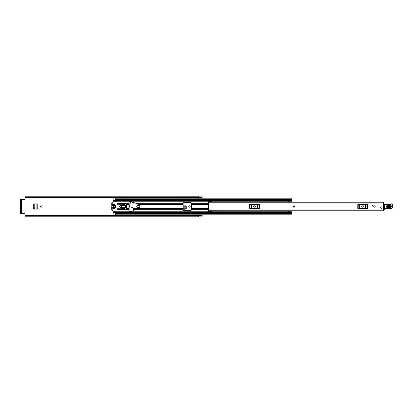 <?xml version="1.0" encoding="UTF-8"?>
<svg xmlns="http://www.w3.org/2000/svg" width="413" height="413" viewBox="0 0 413 413"><rect width="100%" height="100%" fill="white"/><g stroke="black" fill="none" stroke-linecap="round" stroke-linejoin="round"><path stroke-width="0.62" d="M41.919 206.5A0.712 0.712 0 0 0 41.207 205.788A0.712 0.712 0 0 0 40.489 206.5A0.712 0.712 0 0 0 41.207 207.212A0.712 0.712 0 0 0 41.919 206.5M185.344 210.346L185.344 209.825L183.119 209.825L183.119 208.26L186.268 208.266L186.175 206.515L185.499 205.881L183.119 205.881M33.231 204.616L33.231 208.384L33.148 204.616L33.923 203.929M33.923 209.071L33.231 208.384M190.212 206.5A0.712 0.712 0 0 0 189.495 205.788A0.712 0.712 0 0 0 188.782 206.5A0.712 0.712 0 0 0 189.495 207.212A0.712 0.712 0 0 0 190.212 206.5M198.808 216.856L202.107 216.856L198.808 216.851L198.808 214.192L202.107 214.192L202.107 216.882L198.756 216.882M198.808 196.144L202.107 196.144L198.808 196.144L198.808 198.808L202.107 198.808L202.107 196.118L198.756 196.118M138.985 208.26L183.119 208.26L183.119 203.067A0.413 0.413 0 0 1 183.532 202.654L190.951 202.654A0.413 0.413 0 0 1 191.364 203.067L191.364 209.933A0.413 0.413 0 0 1 190.951 210.346L183.532 210.346A0.413 0.413 0 0 1 183.119 209.933L133.471 209.84L133.471 207.92M208.591 208.859L191.224 208.854L191.364 209.649M191.224 208.854L191.224 208.245M129.816 204.543L129.816 203.067L128.939 203.067M128.939 209.933L129.816 209.933L129.992 206.815M25.048 215.596L198.756 215.596L198.756 216.2L25.048 216.2L25.048 214.058A0.547 0.547 0 0 0 24.496 213.506L21.775 213.506L21.775 199.494L24.496 199.494A0.547 0.547 0 0 0 25.048 198.942L25.048 197.445L198.808 197.435L25.048 197.404L25.048 196.8L198.756 196.8L198.756 197.404M33.148 204.616L33.84 203.929L37.857 203.929L37.857 209.071L33.84 209.071L33.148 208.384M183.119 208.978L186.268 208.978L186.268 206.531L185.499 205.875L186.175 206.515M183.119 205.855L185.592 205.855M129.816 207.434L129.816 206.763M198.756 215.596L25.048 215.555L198.756 215.519M198.756 196.8L198.756 196.03L25.048 196.03L25.048 196.8M198.756 216.2L198.756 216.97L25.048 216.97L25.048 216.2M185.592 205.875L186.268 206.552M183.119 205.917L185.504 205.917L186.175 206.546M183.119 207.187L186.211 207.187L186.191 206.779L183.119 206.779M186.211 207.187L186.191 206.779M37.067 203.934L37.144 209.071L34.816 208.947L34.816 204.053L34.718 208.942L37.067 209.066L37.067 203.934M34.775 204.053L33.954 204.099L33.319 204.74L33.319 208.219L33.954 208.901L34.816 208.947M34.79 204.048L36.912 203.945L36.912 209.055M34.816 204.053L36.912 203.945M198.756 197.481L25.048 197.404M21.775 199.494L20.65 199.494L21.362 199.494L21.362 200.042L20.65 200.042L20.65 199.494M21.362 213.506L20.65 213.506L20.65 212.958L21.362 212.958L21.362 213.506L21.775 213.506M20.65 212.958L20.65 200.042M21.362 212.958L21.362 200.042M191.364 203.351L191.224 204.146L208.591 204.141M191.224 204.755L191.224 204.146M191.224 203.351L191.364 203.046M191.364 209.954L191.224 209.649M294.02 205.788A0.712 0.712 0 0 0 293.302 206.5A0.712 0.712 0 0 0 294.02 207.212A0.712 0.712 0 0 0 294.732 206.5A0.712 0.712 0 0 0 294.02 205.788M374.498 205.788A0.712 0.712 0 0 0 373.786 206.5A0.712 0.712 0 0 0 374.498 207.212A0.712 0.712 0 0 0 375.21 206.5A0.712 0.712 0 0 0 374.498 205.788M381.364 206.887A0.712 0.712 0 0 0 380.652 207.6A0.712 0.712 0 0 0 381.364 208.312A0.712 0.712 0 0 0 382.082 207.6A0.712 0.712 0 0 0 381.364 206.887M208.591 201.926L208.591 201.389L211.337 201.389L211.337 201.926L208.591 201.926L208.591 202.215L383.563 202.215L383.563 210.785L208.591 210.78L208.591 211.611L211.337 211.611L211.337 210.785L208.591 210.78L208.591 209.933L383.563 209.933M211.337 201.926L211.337 202.215L208.591 202.22L208.591 209.933M373.125 206.087L372.159 206.087L372.159 205.54L373.125 205.54L373.125 206.087M362.407 205.813A0.687 0.687 0 0 0 361.721 206.5A0.687 0.687 0 0 0 362.407 207.187L362.955 207.187A0.687 0.687 0 0 0 363.647 206.5A0.687 0.687 0 0 0 362.955 205.813L362.407 205.813M357.777 204.647L358.2 204.647L358.2 208.353L357.777 208.353L357.777 204.647M367.162 208.353L367.162 204.647L367.585 204.647L367.585 208.353L359.248 208.353L359.248 204.647L358.2 204.647M359.248 204.647L359.883 204.647L359.883 208.353M365.479 208.353L365.479 204.647L359.883 204.647M365.479 204.647L366.119 204.647L366.119 208.353M367.162 204.647L366.119 204.647M359.248 208.353L358.2 208.353M254.232 205.813A0.687 0.687 0 0 0 253.546 206.5A0.687 0.687 0 0 0 254.232 207.187L254.78 207.187A0.687 0.687 0 0 0 255.466 206.5A0.687 0.687 0 0 0 254.78 205.813L254.232 205.813M249.602 204.647L250.025 204.647L250.025 208.353L249.602 208.353L249.602 204.647M258.987 208.353L258.987 204.647L259.41 204.647L259.41 208.353L251.073 208.353L251.073 204.647L250.025 204.647M251.073 204.647L251.708 204.647L251.708 208.353M257.304 208.353L257.304 204.647L251.708 204.647M257.304 204.647L257.939 204.647L257.939 208.353M258.987 204.647L257.939 204.647M251.073 208.353L250.025 208.353M383.563 204.915A0.547 0.547 0 0 1 383.584 204.92A0.274 0.274 0 0 0 383.987 205.204L384.41 205.153M384.358 209.102L383.563 209.117M390.352 205.948L387.332 205.839C386.387 206.283 386.367 206.763 387.28 207.274L390.3 207.388C391.245 206.944 391.261 206.464 390.352 205.948L390.368 205.566C391.756 206.355 391.73 207.089 390.285 207.77L387.265 207.656C385.871 206.872 385.897 206.139 387.348 205.457L390.368 205.566M387.327 205.984L390.347 206.097C391.07 206.505 391.054 206.882 390.306 207.238L387.286 207.13C386.563 206.722 386.573 206.34 387.327 205.984L387.296 206.748L390.316 206.856L390.331 206.479L387.311 206.366M384.42 204.611A0.274 0.274 0 0 1 384.709 204.347L389.676 204.652A1.1 1.1 0 0 0 390.559 204.254A1.182 1.182 0 0 1 391.509 203.831L391.607 203.836A0.769 0.769 0 0 1 392.35 204.626L392.324 207.321A1.373 1.373 0 0 1 390.559 208.627L390.352 208.565A15.658 15.658 0 0 0 386.392 208.689A2.746 2.746 0 0 0 385.453 209.019A2.746 2.746 0 0 1 384.663 209.324A0.274 0.274 0 0 1 384.333 209.05L384.42 204.616A0.274 0.274 0 0 1 384.42 204.611L384.699 204.621L384.606 209.055A2.473 2.473 0 0 0 385.314 208.782A3.02 3.02 0 0 1 386.351 208.415A15.931 15.931 0 0 1 390.409 208.297L390.636 208.364A1.1 1.1 0 0 0 392.051 207.321L392.076 204.621A0.496 0.496 0 0 0 391.601 204.11L391.498 204.105A0.909 0.909 0 0 0 390.77 204.43A1.373 1.373 0 0 1 389.665 204.925L384.699 204.621L384.709 204.347M384.663 209.324L384.333 209.05M390.559 208.627L390.409 208.297A15.931 15.931 0 0 0 386.351 208.415L386.392 208.689M391.601 204.11L391.607 203.836A0.769 0.769 0 0 1 392.35 204.626L392.076 204.621L392.051 207.321L392.324 207.321M386.929 204.549L386.909 204.822M391.498 204.105L391.509 203.831A1.182 1.182 0 0 0 390.559 204.254A1.1 1.1 0 0 1 389.676 204.652L389.665 204.925M385.525 204.373L384.901 204.352M382.082 207.6A0.712 0.712 0 0 1 381.364 208.312A0.712 0.712 0 0 1 380.652 207.6A0.712 0.712 0 0 1 381.364 206.887A0.712 0.712 0 0 1 382.082 207.6M294.732 206.5A0.712 0.712 0 0 1 294.02 207.212A0.712 0.712 0 0 1 293.302 206.5A0.712 0.712 0 0 1 294.02 205.788A0.712 0.712 0 0 1 294.732 206.5M375.21 206.5A0.712 0.712 0 0 1 374.498 207.212A0.712 0.712 0 0 1 373.786 206.5A0.712 0.712 0 0 1 374.498 205.788A0.712 0.712 0 0 1 375.21 206.5M208.591 204.74L191.364 204.74L191.364 208.26L208.591 208.26M133.471 202.551L133.471 202.38A0.274 0.274 0 0 0 133.198 202.102L132.418 202.102A0.274 0.274 0 0 1 132.222 202.024L131.969 201.771A0.274 0.274 0 0 0 131.778 201.694L128.939 201.828L128.939 211.172L131.778 211.306A0.274 0.274 0 0 0 131.969 211.229L132.222 210.976A0.274 0.274 0 0 1 132.418 210.898L133.198 210.898A0.274 0.274 0 0 0 133.471 210.62L133.471 209.84M288.382 202.215L288.439 201.885M115.609 197.481L113.136 197.569L113.136 200.625L115.609 200.625L113.136 200.615L113.136 201.554M113.136 211.446L113.136 212.385L115.609 212.385L113.136 212.375L113.136 215.431L115.609 215.431L115.609 211.895L288.439 211.895M288.439 211.115L288.382 210.785M124.401 204.74L122.754 204.74L122.754 205.333M122.754 207.667L122.754 208.26L124.401 208.26M113.136 201.105L115.609 201.105L115.609 197.569M291.955 214.192L115.609 214.192L291.955 214.192L291.955 211.926L288.439 211.926L291.955 212.106M291.955 198.808L115.609 198.808L291.955 198.808L291.955 202.169L288.439 202.163L288.439 200.894L291.955 200.894M113.136 211.895L115.609 211.895L113.136 211.895M288.439 211.926L288.439 210.831L291.955 210.831L291.955 211.926M288.439 210.831L291.955 210.831M288.439 211.249L291.955 211.249M291.955 201.75L288.439 201.75M288.439 201.074L291.955 201.074M124.953 207.667L125.475 207.667L125.475 205.333L124.953 205.333M115.965 205.333L115.361 205.333L115.361 207.667L115.965 207.667L115.965 205.333M121.339 206.5A0.645 0.645 0 0 0 120.694 205.855A0.645 0.645 0 0 0 120.049 206.5A0.645 0.645 0 0 0 120.694 207.145A0.645 0.645 0 0 0 121.339 206.5M121.794 206.5A1.1 1.1 0 0 0 120.694 205.4A1.1 1.1 0 0 0 119.594 206.5A1.1 1.1 0 0 0 120.694 207.6A1.1 1.1 0 0 0 121.794 206.5M112.315 206.913L111.902 207.047L111.902 209.179L112.217 209.551L112.315 206.913M113.523 211.719A0.274 0.274 0 0 1 113.332 211.642L111.293 209.603A0.274 0.274 0 0 1 111.216 209.406L111.216 203.594A0.274 0.274 0 0 1 111.293 203.397L113.332 201.358A0.274 0.274 0 0 1 113.523 201.281L116.709 201.281A0.274 0.274 0 0 1 116.982 201.554L116.982 211.446A0.274 0.274 0 0 1 116.709 211.719L113.523 211.719M112.037 206.087L112.45 205.953L112.217 203.449L111.902 203.821L112.037 206.087M114.649 206.913L114.236 207.047L114.375 208.699L114.788 208.56L114.649 206.913M114.649 204.301L114.236 204.44L114.375 206.087L114.788 205.953L114.649 204.301M113.549 204.301L113.136 204.44L113.276 208.699L113.689 208.56L113.549 204.301M116.982 208.699L121.794 208.699L121.928 209.19A0.274 0.274 0 0 0 122.258 209.458L124.953 208.973L124.953 204.027L122.258 203.542A0.274 0.274 0 0 0 121.928 203.81L121.794 204.301L116.982 204.301M126.264 208.932L126.264 204.068L126.6 204.574L126.6 208.426L126.264 208.932L124.953 208.973M126.264 204.068L124.953 204.027M122.48 204.094L122.48 205.333L124.401 205.333L124.401 204.507L122.48 204.094M122.48 208.906L124.401 208.493L124.401 207.667L122.48 207.667L122.48 208.906M115.965 207.646L115.965 205.354M133.538 202.86A0.274 0.274 0 0 0 133.724 203.201A0.274 0.274 0 0 0 134.065 203.02L134.292 202.742L136.579 203.449L139.217 205.106A1.869 1.869 0 0 1 138.138 208.477L135.025 208.384L132.733 207.698L132.697 207.341A0.274 0.274 0 0 0 132.511 207.001A0.274 0.274 0 0 0 132.17 207.181L131.959 207.409L129.202 206.577L130.668 201.704L133.492 202.556L133.538 202.855A0.274 0.274 0 0 0 133.538 202.86M136.765 206.5A1.239 1.239 0 0 0 138.004 207.739A1.239 1.239 0 0 0 139.238 206.5A1.239 1.239 0 0 0 138.004 205.261A1.239 1.239 0 0 0 136.765 206.5M25.048 197.842L113.136 197.842M115.609 197.842L198.808 197.842M25.048 215.158L113.136 215.158M115.609 215.158L198.808 215.158M198.808 215.524L202.107 215.524M183.119 208.204L186.263 208.204M186.253 208.044L183.119 208.044M198.808 197.476L202.107 197.476M208.591 203.067L383.563 203.067M211.337 211.074L208.591 211.074M390.285 207.77L390.316 206.856M387.265 207.656L387.28 207.274M387.332 205.839L387.348 205.457M390.331 206.479L390.347 206.097M387.286 207.13L387.296 206.748M133.471 208.26L134.602 208.26M138.732 204.74L183.119 204.74M133.642 203.16L133.967 203.16M135.645 203.16L183.119 203.16M136.213 203.335L183.119 203.335M137.896 204.141L183.119 204.141M133.471 209.665L183.119 209.665M133.471 208.859L183.119 208.859M191.364 203.16L208.591 203.16M113.136 201.214L288.439 201.214M116.982 203.16L128.939 203.16M116.982 209.84L128.939 209.84M113.136 211.786L288.439 211.786M191.364 209.84L208.591 209.84M191.364 203.335L208.591 203.335M191.364 209.665L208.591 209.665M126.6 204.74L128.939 204.74M126.6 208.26L128.939 208.26M116.982 203.335L128.939 203.335M116.982 204.141L121.928 204.141M126.383 204.141L128.939 204.141M113.136 204.74L113.689 204.74M114.236 204.74L114.788 204.74M122.48 204.74L122.754 204.74M116.982 209.665L128.939 209.665M122.48 208.26L122.754 208.26M113.136 208.26L113.689 208.26M114.236 208.26L114.788 208.26M116.982 208.859L121.928 208.859M126.383 208.859L128.939 208.859M115.609 199.438L291.955 199.438M115.609 200.47L291.955 200.47M113.136 200.914L115.609 200.914M115.609 213.562L291.955 213.562M115.609 212.53L291.955 212.53M113.136 212.086L115.609 212.086M288.439 211.048L291.955 211.048M291.955 201.952L288.439 201.952M115.609 212.649L113.136 212.649M113.136 200.351L115.609 200.351M115.609 201.105L288.439 201.105M288.439 202.169L291.955 202.169"/></g></svg>
